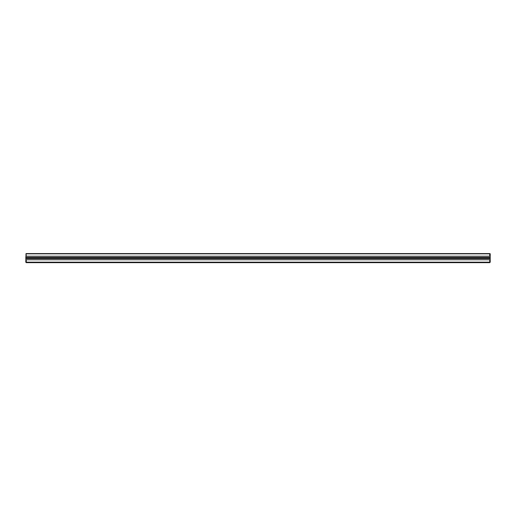 <?xml version="1.0" encoding="UTF-8"?>
<svg xmlns="http://www.w3.org/2000/svg" width="516" height="516" viewBox="0 0 516 516"><rect width="100%" height="100%" fill="white"/><g stroke="black" fill="none" stroke-linecap="round" stroke-linejoin="round"><path stroke-width="0.77" d="M25.8 259.296L26.264 259.761L489.736 259.761L490.2 259.296L490.2 262.18L489.736 262.644L26.264 262.644L25.8 262.18L26.032 253.588L26.264 256.239L489.736 256.239L489.736 253.82L26.264 253.82M489.736 253.82L490.2 253.82L490.2 257.897L25.8 257.897M25.8 258.103L490.2 257.897M490.2 258.103L490.2 258.529L25.8 258.529M490.2 259.296L490.2 258.529M26.264 259.761L26.264 262.18L489.736 262.18L489.736 259.761M26.032 253.588L489.968 253.588M26.264 256.239L25.8 256.704M490.2 257.471L25.8 257.471M490.2 256.704L489.736 256.239"/></g></svg>

